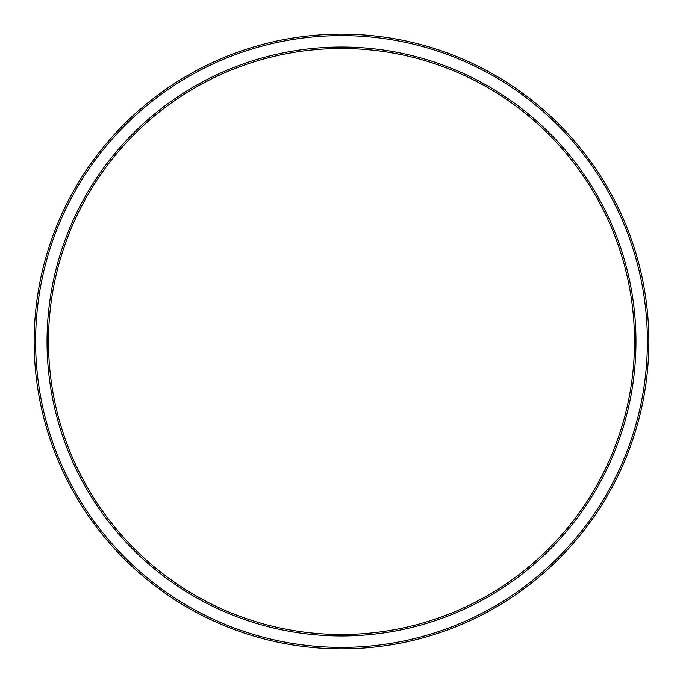 <?xml version="1.0" encoding="UTF-8"?>
<svg xmlns="http://www.w3.org/2000/svg" width="683" height="683" viewBox="0 0 683 683"><rect width="100%" height="100%" fill="white"/><g stroke="black" fill="none" stroke-linecap="round" stroke-linejoin="round"><path stroke-width="0.51" stroke-dasharray="3.42 2.56" d="M48.493 341.5A293.007 293.007 0 0 1 341.5 48.493A293.007 293.007 0 0 1 634.507 341.5A293.007 293.007 0 0 1 341.5 634.507A293.007 293.007 0 0 1 48.493 341.5A293.007 293.007 0 0 0 341.5 634.507A293.007 293.007 0 0 0 634.507 341.5M648.85 341.5A307.35 307.35 0 0 0 341.5 34.15A307.35 307.35 0 0 0 34.15 341.5M635.967 341.5A294.467 294.467 0 0 0 341.5 47.033A294.467 294.467 0 0 0 47.033 341.5A294.467 294.467 0 0 0 341.5 635.967A294.467 294.467 0 0 0 635.967 341.5M35.61 341.5A305.89 305.89 0 0 1 341.5 35.61A305.89 305.89 0 0 1 647.39 341.5A305.89 305.89 0 0 1 341.5 647.39A305.89 305.89 0 0 1 35.61 341.5"/><path stroke-width="1.02" d="M634.507 341.5A293.007 293.007 0 0 0 341.5 48.493A293.007 293.007 0 0 0 48.493 341.5A293.007 293.007 0 0 0 341.5 634.507A293.007 293.007 0 0 0 634.507 341.5A293.007 293.007 0 0 1 341.5 634.507A293.007 293.007 0 0 1 48.493 341.5M34.15 341.5A307.35 307.35 0 0 1 341.5 34.15A307.35 307.35 0 0 1 648.85 341.5A307.35 307.35 0 0 1 341.5 648.85A307.35 307.35 0 0 1 34.15 341.5A307.35 307.35 0 0 0 341.5 648.85A307.35 307.35 0 0 0 648.85 341.5A307.35 307.35 0 0 1 341.5 648.85A307.35 307.35 0 0 1 34.15 341.5A307.35 307.35 0 0 0 341.5 648.85A307.35 307.35 0 0 0 648.85 341.5M47.033 341.5A294.467 294.467 0 0 1 341.5 47.033A294.467 294.467 0 0 1 635.967 341.5A294.467 294.467 0 0 1 341.5 635.967A294.467 294.467 0 0 1 47.033 341.5M647.39 341.5A305.89 305.89 0 0 0 341.5 35.61A305.89 305.89 0 0 0 35.61 341.5A305.89 305.89 0 0 0 341.5 647.39A305.89 305.89 0 0 0 647.39 341.5"/></g></svg>
